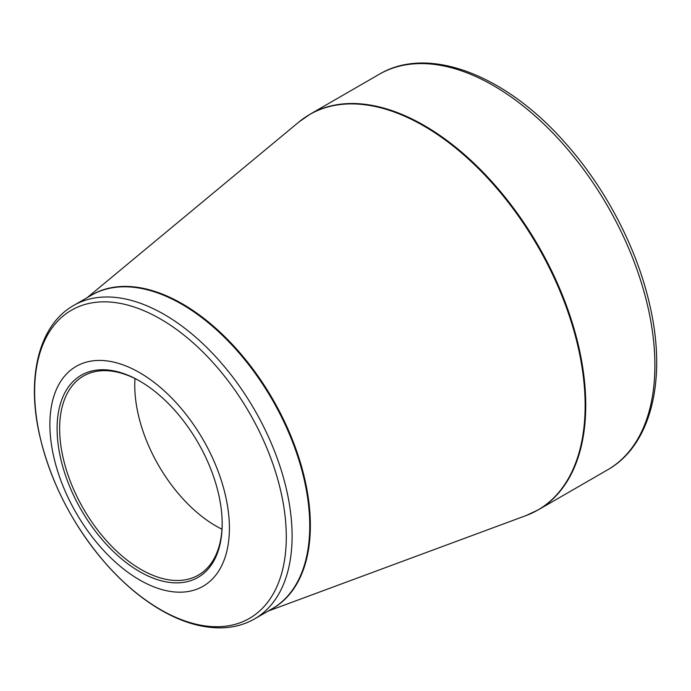 <?xml version="1.0" encoding="UTF-8"?>
<svg xmlns="http://www.w3.org/2000/svg" width="691" height="691" viewBox="0 0 691 691"><rect width="100%" height="100%" fill="white"/><g stroke="black" fill="none" stroke-linecap="round" stroke-linejoin="round"><path stroke-width="1.04" d="M139.642 372.665A126.937 73.289 60 0 1 217.371 573.012A126.937 73.289 60 0 1 61.905 483.259A126.937 73.289 60 0 1 139.642 372.665M139.642 571.63A116.736 67.398 60 0 1 57.094 428.653A116.736 67.398 60 0 1 139.642 381A116.736 67.398 60 0 1 222.182 523.968A116.736 67.398 60 0 1 139.642 571.63M140.282 381.372A114.931 66.362 -120 0 0 83.447 376.042A114.931 66.362 -120 0 0 65.826 468.144A114.931 66.362 -120 0 0 140.912 569.419A114.931 66.362 -120 0 0 198.377 575.111A114.931 66.362 -120 0 0 222.182 523.234M221.966 529.228A114.931 66.362 60 0 1 134.978 378.556M310.095 114.205A228.367 131.851 60 0 1 538.462 246.056A228.367 131.851 60 0 1 538.462 509.751L607.596 469.837A228.367 131.851 -120 0 0 607.605 206.143A228.367 131.851 -120 0 0 379.229 74.291L310.095 114.205L298.901 122.005A228.315 131.817 -120 0 1 423.695 125.9A228.315 131.817 -120 0 1 575.698 337.268A228.315 131.817 -120 0 1 526.11 515.546L538.462 509.751M89.623 296.24A181.007 104.505 60 0 1 182.372 303.85A181.007 104.505 60 0 1 301.224 465.423A181.007 104.505 60 0 1 270.578 609.661M73.669 305.457A180.956 104.471 60 0 1 164.147 314.414A180.956 104.471 60 0 1 282.36 473.879A180.956 104.471 60 0 1 254.616 618.877L272.263 608.693A180.956 104.471 -120 0 0 300.006 463.687A180.956 104.471 -120 0 0 181.785 304.23A180.956 104.471 -120 0 0 91.316 295.264L73.669 305.457C38.877 325.072 26.327 376.966 39.551 435.028C50.884 483.424 73.617 527.026 107.727 565.825C124.596 584.534 142.398 599.33 161.141 610.213C182.916 622.755 203.733 628.603 223.582 627.774C234.957 627.186 245.296 624.223 254.616 618.877M160.467 609.583A177.95 102.743 -120 0 0 286.299 536.933A177.95 102.743 -120 0 0 160.467 318.992A177.95 102.743 -120 0 0 34.636 391.642A177.95 102.743 -120 0 0 160.467 609.583M268.117 611.086L526.11 515.546M87.161 297.666L298.901 122.005M607.596 469.837C650.974 445.445 666.884 380.249 650.188 306.908C637.586 249.002 605.342 187.175 563.908 141.396C504.629 74.438 427.979 45.088 379.229 74.291"/></g></svg>
